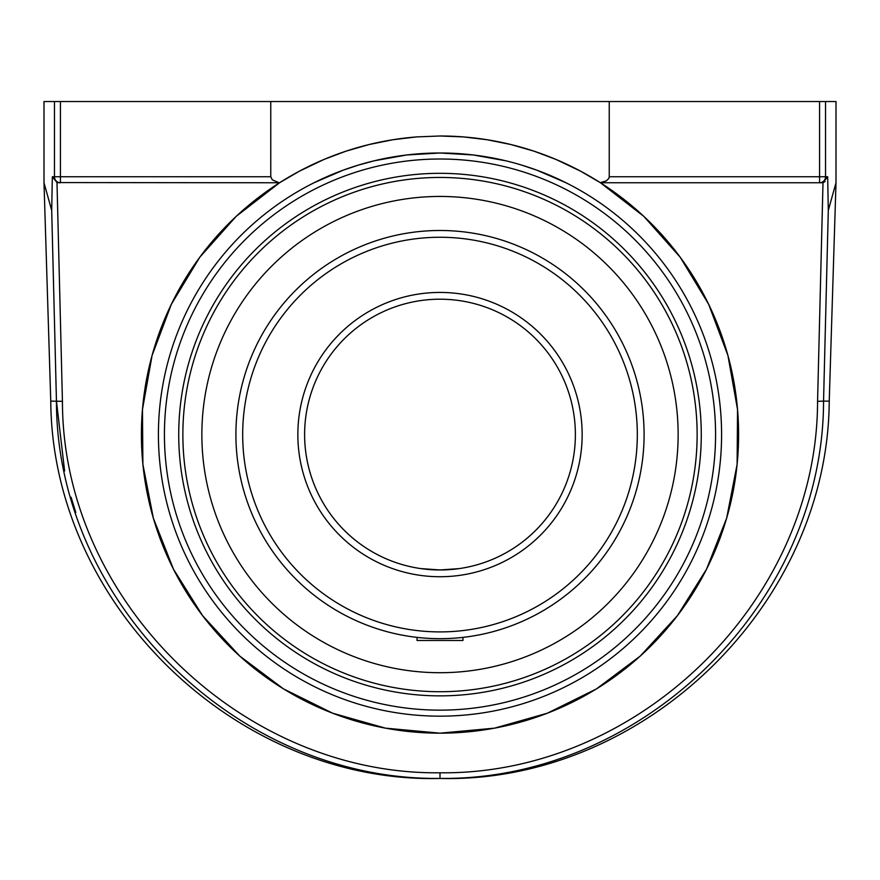 <?xml version="1.0" encoding="UTF-8"?>
<svg xmlns="http://www.w3.org/2000/svg" width="880" height="880" viewBox="0 0 880 880"><rect width="100%" height="100%" fill="white"/><g stroke="black" fill="none" stroke-linecap="round" stroke-linejoin="round"><path stroke-width="1.32" d="M416.68 136.906A298.595 298.595 0 0 0 141.636 446.248A298.595 298.595 0 0 0 440 733.172L385.407 728.145L332.651 713.207L283.514 688.886L239.657 655.985L202.554 615.626L173.448 569.151L153.34 518.155L142.89 464.332L142.461 409.508L152.064 355.52L171.38 304.216L199.738 257.29L236.203 216.348L279.543 182.765L299.552 171.094L324.39 159.28L346.17 151.118L369.16 144.518L392.854 139.744L416.68 136.906L440 135.993L463.32 136.906L487.146 139.744L510.84 144.518L533.83 151.118L555.61 159.28L580.448 171.094L600.457 182.765L643.797 216.348L680.262 257.29L708.62 304.216L727.936 355.52L737.539 409.508L737.11 464.332L726.66 518.155L706.552 569.151L677.446 615.626L640.343 655.985L596.486 688.886L547.349 713.207L494.593 728.145L440 733.172A298.595 298.595 0 0 0 738.595 434.588A298.595 298.595 0 0 0 440 135.993M440 716.166A281.578 281.578 0 0 0 683.859 293.799A281.578 281.578 0 0 0 196.141 293.799A281.578 281.578 0 0 0 440 716.166M600.457 182.765L821.403 182.765L823.009 182.556L827.662 176.748L828.3 210.441L827.662 176.748L825.539 176.748L825.539 101.541L836 101.541L836 182.765L828.3 210.441L823.548 401.115L817.564 401.313C817.399 600.479 638.935 775.049 440 772.794L440 778.426C642.059 780.769 823.383 603.438 823.548 401.115L829.235 401.115L836 182.765M819.577 182.765L819.577 176.748L825.539 176.748A6.017 5.962 90 0 1 819.577 182.765L821.403 182.765M440 772.794C241.428 775.104 62.403 600.413 62.436 401.313L56.991 182.556L279.543 182.765M58.597 182.765L60.423 182.765A6.017 5.962 -90 0 1 54.461 176.748L52.338 176.748L51.7 210.441L56.452 401.115C56.419 603.372 238.315 780.813 440 778.426M56.991 182.556L52.338 176.748L51.7 210.441L44 182.765L50.765 401.115C52.074 604.835 236.291 783.464 440 778.459C643.709 783.464 827.926 604.824 829.235 401.115M75.801 512.556L71.104 497.255M64.614 470.976L56.452 401.115L55.814 376.09M44 182.765L44 101.541L54.461 101.541L54.461 176.748L60.423 176.748L60.423 182.765M823.548 182.38L825.099 181.544M827.475 178.211L827.64 177.221M278.454 182.49L272.316 179.861L270.765 176.748L270.765 101.541L819.577 101.541L819.577 176.748L609.235 176.748L608.784 178.475L606.331 180.862L600.281 182.655M270.765 176.748L60.423 176.748L60.423 101.541L54.461 101.541M60.423 101.541L270.765 101.541M566.049 182.787L536.8 170.17L521.389 165.022M505.747 160.787L473.319 154.979M473.143 154.957L440 152.999L406.857 154.957M406.681 154.979L374.297 160.776L358.556 165.044L343.2 170.17L313.951 182.787M609.235 101.541L609.235 176.748L608.784 178.475L606.331 180.862L601.436 182.512M825.539 101.541L819.577 101.541M440 173.316A261.272 261.272 0 0 1 666.27 565.224A261.272 261.272 0 0 1 213.73 565.224A261.272 261.272 0 0 1 440 173.316M440 672.716A238.139 238.139 0 0 0 678.139 434.588A238.139 238.139 0 0 0 440 196.449A238.139 238.139 0 0 0 201.861 434.588A238.139 238.139 0 0 0 440 672.716M417.043 637.384L417.043 640.475L462.957 640.475L462.957 637.384M459.041 568.623L440 569.965A135.388 135.388 0 0 1 435.578 569.899M431.211 569.679A135.388 135.388 0 0 1 304.689 430.188A135.388 135.388 0 0 1 440 299.2M440 569.965L420.706 568.59M423.764 568.997C436.865 570.328 448.712 570.196 459.294 568.59M237.204 411.631L237.017 413.38M235.961 430.166L235.906 434.588A204.094 204.094 0 0 0 440 638.671A204.094 204.094 0 0 0 644.094 434.588A204.094 204.094 0 0 0 440 230.494A204.094 204.094 0 0 0 235.906 434.588A204.094 204.094 0 0 0 440 638.671A204.094 204.094 0 0 0 644.094 434.588A204.094 204.094 0 0 0 440 230.494A204.094 204.094 0 0 0 235.906 434.588L235.961 438.999M236.808 453.662L237.017 455.785M236.808 415.503L237.083 412.742M304.612 434.588A135.388 135.388 0 0 1 507.694 317.339A135.388 135.388 0 0 1 507.694 551.826A135.388 135.388 0 0 1 304.612 434.588A135.388 135.388 0 0 1 507.694 317.339A135.388 135.388 0 0 1 507.694 551.826A135.388 135.388 0 0 1 304.612 434.588M823.009 182.556L817.564 401.313M50.765 401.115L62.436 401.313M440 159.016A275.561 275.561 0 0 1 678.645 572.363A275.561 275.561 0 0 1 201.355 572.363A275.561 275.561 0 0 1 440 159.016M697.136 434.588A257.136 257.136 0 0 1 440 691.724A257.136 257.136 0 0 1 182.864 434.588A257.136 257.136 0 0 1 440 177.452A257.136 257.136 0 0 1 697.136 434.588M297.847 434.588A142.153 142.153 0 0 0 511.082 557.689A142.153 142.153 0 0 0 511.082 311.476A142.153 142.153 0 0 0 297.847 434.588M242.682 434.588A197.318 197.318 0 0 1 440 237.259A197.318 197.318 0 0 1 637.318 434.588A197.318 197.318 0 0 1 440 631.906A197.318 197.318 0 0 1 242.682 434.588"/></g></svg>
